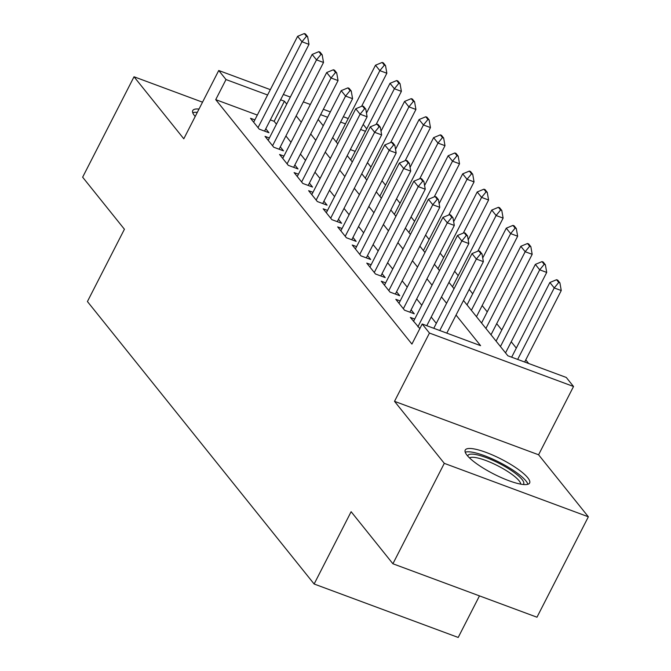 <?xml version="1.0" encoding="UTF-8"?>
<svg xmlns="http://www.w3.org/2000/svg" width="671" height="671" viewBox="0 0 671 671"><rect width="100%" height="100%" fill="white"/><g stroke="black" fill="none" stroke-linecap="round" stroke-linejoin="round"><path stroke-width="1.01" d="M527.8 477.802A36.167 8.329 27.1 0 0 493.554 455.458A36.167 8.329 27.1 0 0 465.238 450.056A36.167 8.329 27.1 0 0 467.058 455.265A36.167 8.329 27.1 0 0 501.312 477.618A36.167 8.329 27.1 0 0 529.629 483.011A36.167 8.329 27.1 0 0 527.8 477.802M199.01 109.063A36.167 8.329 27.1 0 0 192.753 110.556A36.167 8.329 27.1 0 0 194.582 115.764A36.167 8.329 27.1 0 0 195.202 116.502M463.493 300.499L507.855 355.781L566.265 377.446L573.529 386.496L429.457 333.051L422.193 324.001L480.595 345.666L456.037 315.06M538.587 454.779L394.514 401.333L444.294 463.351L392.904 563.766L536.976 617.211L588.358 516.796L538.587 454.779L573.529 386.496M479.471 595.882L458.201 637.45L314.129 584.005L87.423 301.539L124.42 229.239L82.642 177.186L134.024 76.771L183.795 138.788L218.738 70.505L270.338 89.646M363.204 124.437L366.735 128.84M528.673 363.497L525.762 359.874M516.309 348.098L511.235 341.765M501.782 329.989L496.699 323.657M487.247 311.881L482.164 305.548M472.711 293.772L469.18 289.377M458.184 275.672L454.653 271.269M443.648 257.563L440.117 253.16M429.121 239.455L425.582 235.051M414.586 221.346L411.055 216.943M400.05 203.238L396.519 198.842M385.523 185.137L381.992 180.734M370.988 167.029L367.456 162.625M444.294 463.351L588.358 516.796M202.533 102.185L134.024 76.771M414.72 319.052L410.35 317.433L419.845 328.589M400.184 300.944L395.823 299.333L404.538 310.195L414.275 313.802L411.105 309.851M385.649 282.843L381.287 281.224L390.01 292.086L399.74 295.701L396.569 291.751M371.122 264.735L366.76 263.116L375.475 273.978L385.213 277.593L382.042 273.642M356.586 246.626L352.225 245.007L360.948 255.869L370.677 259.484L367.507 255.534M342.059 228.517L337.689 226.899L346.412 237.769L356.15 241.375L352.98 237.425M327.523 210.409L323.162 208.798L331.877 219.66L341.614 223.267L338.444 219.316M312.988 192.309L308.626 190.69L317.349 201.552L327.079 205.167L323.908 201.216M298.461 174.2L294.099 172.581L302.814 183.443L312.552 187.058L309.381 183.108M283.925 156.091L279.564 154.473L288.278 165.334L298.016 168.949L294.846 164.999M269.39 137.983L265.028 136.364L273.751 147.234L283.481 150.841L280.319 146.89M355.202 151.378L350.337 149.574M257.32 115.068L215.726 99.644L411.919 344.08L422.193 324.001M436.309 323.372L431.227 317.039M421.774 305.263L416.691 298.93M407.247 287.154L402.164 280.822M392.711 269.046L387.628 262.722M378.176 250.937L373.101 244.613M363.648 232.837L358.566 226.504M349.113 214.728L344.03 208.396M334.577 196.62L329.503 190.287M320.05 178.511L314.967 172.187M305.515 160.403L300.44 154.078M290.988 142.302L285.905 135.97M276.452 124.194L274.137 121.308L270.329 119.891M254.863 119.874L250.501 118.264L259.216 129.126L268.954 132.732L265.783 128.782M394.514 401.333L429.457 333.051M215.726 99.644L226.01 79.555L218.738 70.505M392.904 563.766L351.126 511.705L314.129 584.005M318.163 119.43L323.246 125.762M332.699 137.538L337.781 143.862M347.234 155.647L352.309 161.971M361.761 173.747L366.844 180.08M376.297 191.856L381.38 198.188M390.824 209.964L395.907 216.297M405.359 228.073L410.442 234.397M419.895 246.182L424.969 252.506M434.422 264.282L439.505 270.614M448.958 282.39L454.041 288.723M365.477 131.298L360.612 129.495M345.473 123.875L340.616 122.072M327.607 117.249L320.612 114.649M283.347 94.468L290.333 97.06M303.342 101.891L310.337 104.483M323.347 109.306L330.342 111.898M343.351 116.729L348.207 118.532M286.727 104.106L284.412 101.22L280.612 99.811M267.603 94.988L226.01 79.555M446.584 303.284L441.501 296.959M432.049 285.175L426.974 278.851M417.521 267.075L412.439 260.742M402.986 248.966L397.911 242.634M388.459 230.858L383.376 224.525M373.923 212.749L368.84 206.425M359.388 194.64L354.313 188.316M344.86 176.54L339.778 170.208M330.325 158.431L325.242 152.099M315.798 140.323L310.715 133.99M301.262 122.214L296.179 115.89M274.137 121.308L284.412 101.22M306.479 36.268L307.645 36.695L305.464 33.986L304.298 33.55L306.479 36.268L301.975 41.761L308.987 44.361L264.592 131.113M253.672 122.206L297.614 36.326L301.975 41.761L258.025 127.641M304.298 33.55L297.614 36.326M308.987 44.361L307.645 36.695M366.467 113.097L386.857 73.248L379.853 70.648L375.492 65.221L336.23 141.942M385.523 65.59L383.342 62.873L382.176 62.437L384.349 65.154L385.523 65.59L386.857 73.248M361.594 106.32L379.853 70.648L384.349 65.154M375.492 65.221L382.176 62.437M195.353 116.2A31.294 7.205 -152.9 0 1 195.571 115.781M197.316 112.367A35.932 8.278 27.1 0 0 192.753 112.72M467.746 456.087A31.294 7.205 -152.9 0 1 474.154 454.284A31.294 7.205 -152.9 0 1 507.888 468.274A31.294 7.205 -152.9 0 1 523.271 484.496M520.738 484.135A28.979 6.676 27.1 0 0 503.485 468.912A28.979 6.676 27.1 0 0 474.724 457.437A28.979 6.676 27.1 0 0 469.532 457.924M527.876 484.277A35.932 8.278 27.1 0 0 505.347 465.498A35.932 8.278 27.1 0 0 470.95 451.994A35.932 8.278 27.1 0 0 465.238 452.22M321.006 54.376L322.181 54.804L320 52.086L318.826 51.659L321.006 54.376L316.511 59.87L323.514 62.47L279.119 149.222M268.199 140.314L312.149 54.435L316.511 59.87L272.56 145.75M318.826 51.659L312.149 54.435M323.514 62.47L322.181 54.804M335.542 72.476L336.708 72.913L334.527 70.195L333.361 69.767L335.542 72.476L331.038 77.979L338.05 80.579L293.655 167.331M282.734 158.423L326.676 72.543L331.038 77.979L287.096 163.858M333.361 69.767L326.676 72.543M338.05 80.579L336.708 72.913M350.077 90.585L351.243 91.021L349.063 88.304L347.897 87.867L350.077 90.585L345.573 96.087L352.577 98.679L308.19 185.439M297.261 176.532L341.212 90.652L345.573 96.087L301.623 181.958M347.897 87.867L341.212 90.652M352.577 98.679L351.243 91.021M364.605 108.694L365.779 109.13L363.598 106.412L362.424 105.976L364.605 108.694L360.101 114.187L367.112 116.788L322.717 203.548M311.797 194.64L355.747 108.761L360.101 114.187L316.158 200.067M362.424 105.976L355.747 108.761M367.112 116.788L365.779 109.13M381.002 131.206L401.392 91.357L394.38 88.757L390.019 83.321L350.765 160.042M400.05 83.699L397.869 80.981L396.704 80.545L398.884 83.263L400.05 83.699L401.392 91.357M376.129 124.429L394.38 88.757L398.884 83.263M390.019 83.321L396.704 80.545M395.529 149.314L415.919 109.465L408.916 106.865L404.554 101.43L365.292 178.15M414.586 101.799L412.405 99.082L411.239 98.654L413.42 101.371L414.586 101.799L415.919 109.465M390.656 142.537L408.916 106.865L413.42 101.371M404.554 101.43L411.239 98.654M410.065 167.415L430.455 127.574L423.443 124.974L419.09 119.539L379.828 196.259M429.121 119.908L426.941 117.19L425.766 116.762L427.947 119.472L429.121 119.908L430.455 127.574M405.192 160.646L423.443 124.974L427.947 119.472M419.09 119.539L425.766 116.762M424.6 185.523L444.99 145.682L437.978 143.082L433.617 137.647L394.363 214.368M443.648 138.016L441.468 135.299L440.302 134.863L442.483 137.58L443.648 138.016L444.99 145.682M419.727 178.754L437.978 143.082L442.483 137.58M433.617 137.647L440.302 134.863M379.14 126.802L380.306 127.23L378.125 124.521L376.959 124.085L379.14 126.802L374.636 132.296L381.648 134.896L337.253 221.648M326.332 212.741L370.275 126.861L374.636 132.296L330.694 218.176M376.959 124.085L370.275 126.861M381.648 134.896L380.306 127.23M439.128 203.632L459.518 163.783L452.514 161.183L448.153 155.756L408.891 232.476M458.184 156.125L456.003 153.407L454.837 152.971L457.018 155.689L458.184 156.125L459.518 163.783M434.254 196.855L452.514 161.183L457.018 155.689M448.153 155.756L454.837 152.971M393.667 144.911L394.842 145.339L392.661 142.621L391.495 142.193L393.667 144.911L389.172 150.405L396.175 153.005L351.78 239.757M340.86 230.849L384.81 144.97L389.172 150.405L345.221 236.284M391.495 142.193L384.81 144.97M396.175 153.005L394.842 145.339M453.663 221.74L474.053 181.891L467.041 179.291L462.688 173.856L423.426 250.577M472.711 174.225L470.53 171.516L469.365 171.08L471.545 173.797L472.711 174.225L474.053 181.891M448.79 214.963L467.041 179.291L471.545 173.797M462.688 173.856L469.365 171.08M408.203 163.011L409.369 163.447L407.188 160.73L406.022 160.302L408.203 163.011L403.699 168.513L410.711 171.113L366.316 257.865M355.395 248.958L399.346 163.078L403.699 168.513L359.757 254.393M406.022 160.302L399.346 163.078M410.711 171.113L409.369 163.447M468.19 239.849L488.589 200L481.577 197.4L477.215 191.965L437.953 268.685M487.247 192.334L485.066 189.616L483.9 189.188L486.081 191.906L487.247 192.334L488.589 200M463.325 233.072L481.577 197.4L486.081 191.906M477.215 191.965L483.9 189.188M422.738 181.12L423.904 181.556L421.724 178.838L420.558 178.402L422.738 181.12L418.234 186.613L425.246 189.214L380.851 275.974M369.931 267.066L413.873 181.187L418.234 186.613L374.284 272.493M420.558 178.402L413.873 181.187M425.246 189.214L423.904 181.556M482.726 257.949L503.116 218.109L496.112 215.508L491.751 210.073L452.489 286.794M501.782 210.442L499.601 207.725L498.427 207.297L500.608 210.006L501.782 210.442L503.116 218.109M477.853 251.18L496.112 215.508L500.608 210.006M491.751 210.073L498.427 207.297M437.266 199.228L438.44 199.664L436.259 196.947L435.085 196.511L437.266 199.228L432.77 204.722L439.773 207.322L395.378 294.083M384.458 285.175L428.408 199.295L432.77 204.722L388.819 290.602M435.085 196.511L428.408 199.295M439.773 207.322L438.44 199.664M476.477 316.678L517.651 236.209L510.639 233.617L506.278 228.182L467.024 304.902M516.309 228.551L514.129 225.833L512.963 225.397L515.143 228.115L516.309 228.551L517.651 236.209M471.377 310.329L510.639 233.617L515.143 228.115M506.278 228.182L512.963 225.397M451.801 217.337L452.967 217.765L450.786 215.055L449.62 214.619L451.801 217.337L447.297 222.831L454.309 225.431L409.914 312.183M398.993 303.275L442.935 217.396L447.297 222.831L403.355 308.71M449.62 214.619L442.935 217.396M454.309 225.431L452.967 217.765M491.004 334.787L532.178 254.317L525.175 251.717L520.813 246.291L481.552 323.011M530.845 246.66L528.664 243.942L527.498 243.506L529.679 246.223L530.845 246.66L532.178 254.317M485.913 328.438L525.175 251.717L529.679 246.223M520.813 246.291L527.498 243.506M466.337 235.446L467.502 235.873L465.322 233.156L464.156 232.728L466.337 235.446L461.833 240.939L468.836 243.539L426.79 325.703M413.521 321.384L457.471 235.504L461.833 240.939L417.882 326.819M464.156 232.728L457.471 235.504M468.836 243.539L467.502 235.873M505.54 352.887L546.714 272.426L539.702 269.826L535.349 264.391L496.087 341.111M545.372 264.76L543.2 262.051L542.025 261.615L544.206 264.332L545.372 264.76L546.714 272.426M500.449 346.546L539.702 269.826L544.206 264.332M535.349 264.391L542.025 261.615M480.864 253.546L482.03 253.982L479.857 251.264L478.683 250.837L480.864 253.546L476.36 259.048L483.372 261.648L446.794 333.126M433.785 328.304L472.007 253.613L476.36 259.048L439.782 330.526M478.683 250.837L472.007 253.613M483.372 261.648L482.03 253.982M524.672 362.013L561.25 290.535L554.238 287.934L549.876 282.499L511.663 357.19M559.908 282.868L557.727 280.151L556.561 279.723L558.742 282.441L559.908 282.868L561.25 290.535M517.66 359.413L554.238 287.934L558.742 282.441M549.876 282.499L556.561 279.723"/></g></svg>
